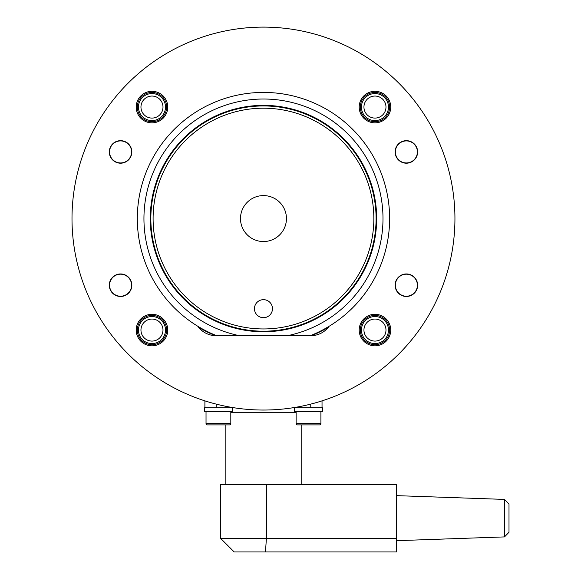 <?xml version="1.0" encoding="UTF-8"?>
<svg xmlns="http://www.w3.org/2000/svg" width="581" height="581" viewBox="0 0 581 581"><rect width="100%" height="100%" fill="white"/><g stroke="black" fill="none" stroke-linecap="round" stroke-linejoin="round"><path stroke-width="0.87" d="M153.094 218.572A110.375 110.375 0 0 0 263.469 328.948A110.375 110.375 0 0 0 373.844 218.572A110.375 110.375 0 0 0 263.469 108.197A110.375 110.375 0 0 0 153.094 218.572M376.096 218.572A112.627 112.627 0 0 1 263.469 331.199A112.627 112.627 0 0 1 150.842 218.572A112.627 112.627 0 0 1 263.469 105.938A112.627 112.627 0 0 1 376.096 218.572M311.489 335.702L310.29 335.702A126.142 126.142 0 0 0 263.469 92.423A126.142 126.142 0 0 0 197.867 326.311A22.528 22.528 0 0 0 216.168 335.702L310.77 335.702A22.528 22.528 0 0 0 329.071 326.311M272.482 308.671A9.013 9.013 0 0 0 263.469 299.665A9.013 9.013 0 0 0 254.456 308.671A9.013 9.013 0 0 0 263.469 317.684A9.013 9.013 0 0 0 272.482 308.671M286.448 218.572A22.979 22.979 0 0 0 263.469 195.594A22.979 22.979 0 0 0 240.49 218.572A22.979 22.979 0 0 0 263.469 241.543A22.979 22.979 0 0 0 286.448 218.572M239.539 335.702A119.555 119.555 0 0 1 263.469 99.017A119.555 119.555 0 0 1 287.399 335.702M216.648 335.702A126.142 126.142 0 0 1 197.867 326.311M215.449 335.702L215.82 335.702M137.334 330.066A14.641 14.641 0 0 1 151.975 315.425A14.641 14.641 0 0 1 166.616 330.066A14.641 14.641 0 0 1 151.975 344.707A14.641 14.641 0 0 1 137.334 330.066M137.334 107.071A14.641 14.641 0 0 1 151.975 92.43A14.641 14.641 0 0 1 166.616 107.071A14.641 14.641 0 0 1 151.975 121.712A14.641 14.641 0 0 1 137.334 107.071M360.322 330.066A14.641 14.641 0 0 1 374.963 315.425A14.641 14.641 0 0 1 389.604 330.066A14.641 14.641 0 0 1 374.963 344.707A14.641 14.641 0 0 1 360.322 330.066M360.322 107.071A14.641 14.641 0 0 1 374.963 92.43A14.641 14.641 0 0 1 389.604 107.071A14.641 14.641 0 0 1 374.963 121.712A14.641 14.641 0 0 1 360.322 107.071M328.171 398.777A191.469 191.469 0 0 1 322.034 400.861L322.034 407.782L292.751 407.782M234.187 407.782L204.904 407.782L204.904 400.861A191.469 191.469 0 0 1 198.767 398.777M302.912 407.782L322.484 407.782L322.484 411.392L294.552 411.392L294.552 407.782M296.128 411.392L296.128 423.556A1.351 1.351 0 0 0 297.487 424.907L302.846 424.907M320.908 411.392L320.908 423.556A1.351 1.351 0 0 1 319.557 424.907L297.487 424.907M314.198 424.907L319.557 424.907M212.806 407.782L204.454 407.782L204.454 411.392L232.385 411.392L232.385 407.782L212.806 407.782M206.03 411.392L206.03 423.556A1.351 1.351 0 0 0 207.381 424.907L212.74 424.907M229.459 424.907L207.381 424.907A1.351 1.351 0 0 1 206.03 423.556L230.81 423.556A1.351 1.351 0 0 1 229.459 424.907L224.092 424.907M230.81 411.392L230.81 423.556M204.904 407.782L204.904 400.861M131.582 285.206A11.017 11.017 0 0 1 120.565 296.223A11.017 11.017 0 0 1 109.548 285.206A11.017 11.017 0 0 1 120.565 274.188A11.017 11.017 0 0 1 131.582 285.206M131.582 151.931A11.017 11.017 0 0 1 120.565 162.949A11.017 11.017 0 0 1 109.548 151.931A11.017 11.017 0 0 1 120.565 140.914A11.017 11.017 0 0 1 131.582 151.931M417.39 151.931A11.017 11.017 0 0 1 406.373 162.949A11.017 11.017 0 0 1 395.356 151.931A11.017 11.017 0 0 1 406.373 140.914A11.017 11.017 0 0 1 417.39 151.931M417.39 285.206A11.017 11.017 0 0 1 406.373 296.223A11.017 11.017 0 0 1 395.356 285.206A11.017 11.017 0 0 1 406.373 274.188A11.017 11.017 0 0 1 417.39 285.206M263.469 484.372L220.671 484.372L220.671 538.434L396.373 538.434L396.373 551.95L265.473 551.95L266.396 538.434L266.396 484.372L263.469 484.372M220.671 538.434L234.187 551.95L265.473 551.95M296.128 412.292L230.81 412.292M504.497 536.909L509 532.247L509 504.076L504.497 499.413L504.497 536.909L396.373 540.686M266.396 484.372L396.373 484.372L396.373 538.434M417.637 151.931A11.264 11.264 0 0 0 406.373 140.667A11.264 11.264 0 0 0 395.116 151.931A11.264 11.264 0 0 0 406.373 163.196A11.264 11.264 0 0 0 417.637 151.931M417.637 285.206A11.264 11.264 0 0 0 406.373 273.949A11.264 11.264 0 0 0 395.116 285.206A11.264 11.264 0 0 0 406.373 296.47A11.264 11.264 0 0 0 417.637 285.206M131.829 151.931A11.264 11.264 0 0 0 120.565 140.667A11.264 11.264 0 0 0 109.301 151.931A11.264 11.264 0 0 0 120.565 163.196A11.264 11.264 0 0 0 131.829 151.931M131.829 285.206A11.264 11.264 0 0 0 120.565 273.949A11.264 11.264 0 0 0 109.301 285.206A11.264 11.264 0 0 0 120.565 296.47A11.264 11.264 0 0 0 131.829 285.206M390.737 107.071A15.767 15.767 0 0 0 374.963 91.304A15.767 15.767 0 0 0 359.196 107.071A15.767 15.767 0 0 0 374.963 122.838A15.767 15.767 0 0 0 390.737 107.071M390.737 330.066A15.767 15.767 0 0 0 374.963 314.299A15.767 15.767 0 0 0 359.196 330.066A15.767 15.767 0 0 0 374.963 345.833A15.767 15.767 0 0 0 390.737 330.066M167.742 107.071A15.767 15.767 0 0 0 151.975 91.304A15.767 15.767 0 0 0 136.208 107.071A15.767 15.767 0 0 0 151.975 122.838A15.767 15.767 0 0 0 167.742 107.071M167.742 330.066A15.767 15.767 0 0 0 151.975 314.299A15.767 15.767 0 0 0 136.208 330.066A15.767 15.767 0 0 0 151.975 345.833A15.767 15.767 0 0 0 167.742 330.066M72 218.572A191.469 191.469 0 0 0 263.469 410.041A191.469 191.469 0 0 0 454.938 218.572A191.469 191.469 0 0 0 263.469 27.104A191.469 191.469 0 0 0 72 218.572M162.992 330.066A11.017 11.017 0 0 1 151.975 341.083A11.017 11.017 0 0 1 140.958 330.066A11.017 11.017 0 0 1 151.975 319.049A11.017 11.017 0 0 1 162.992 330.066M165.491 330.066A13.516 13.516 0 0 1 151.975 343.582A13.516 13.516 0 0 1 138.46 330.066A13.516 13.516 0 0 1 151.975 316.551A13.516 13.516 0 0 1 165.491 330.066M374.963 319.049A11.017 11.017 0 0 1 385.98 330.066A11.017 11.017 0 0 1 374.963 341.083A11.017 11.017 0 0 1 363.946 330.066A11.017 11.017 0 0 1 374.963 319.049M374.963 316.551A13.516 13.516 0 0 1 388.478 330.066A13.516 13.516 0 0 1 374.963 343.582A13.516 13.516 0 0 1 361.447 330.066A13.516 13.516 0 0 1 374.963 316.551M363.946 107.071A11.017 11.017 0 0 1 374.963 96.054A11.017 11.017 0 0 1 385.98 107.071A11.017 11.017 0 0 1 374.963 118.088A11.017 11.017 0 0 1 363.946 107.071M361.447 107.071A13.516 13.516 0 0 1 374.963 93.556A13.516 13.516 0 0 1 388.478 107.071A13.516 13.516 0 0 1 374.963 120.587A13.516 13.516 0 0 1 361.447 107.071M151.975 118.088A11.017 11.017 0 0 1 140.958 107.071A11.017 11.017 0 0 1 151.975 96.054A11.017 11.017 0 0 1 162.992 107.071A11.017 11.017 0 0 1 151.975 118.088M151.975 120.587A13.516 13.516 0 0 1 138.46 107.071A13.516 13.516 0 0 1 151.975 93.556A13.516 13.516 0 0 1 165.491 107.071A13.516 13.516 0 0 1 151.975 120.587M328.338 327.285A126.593 126.593 0 0 1 311.518 335.695M150.261 218.572A113.208 113.208 0 0 1 263.469 105.364A113.208 113.208 0 0 1 376.677 218.572A113.208 113.208 0 0 1 263.469 331.773A113.208 113.208 0 0 1 150.261 218.572M215.42 335.695A126.593 126.593 0 0 1 198.6 327.285M296.128 423.556L320.908 423.556M216.168 407.782L216.168 404.1M310.77 407.782L310.77 404.1M225.174 484.372L225.174 424.907M504.497 499.413L396.373 495.637M301.764 484.372L301.764 424.907"/></g></svg>

